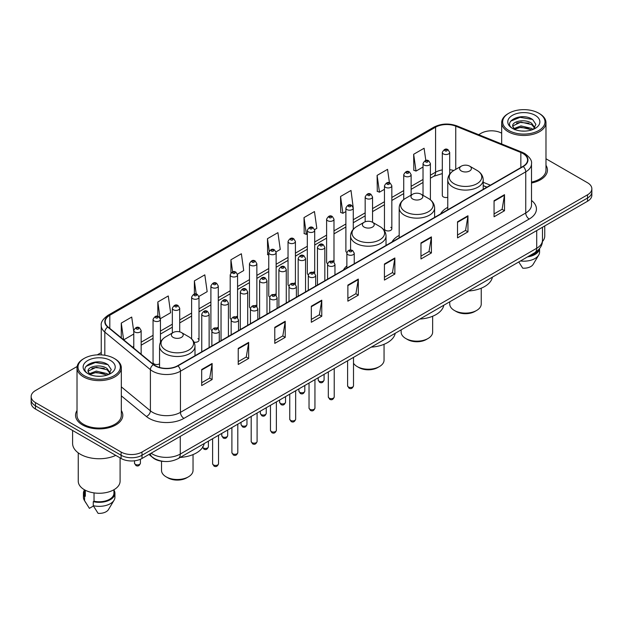 <?xml version="1.0" encoding="UTF-8"?>
<svg xmlns="http://www.w3.org/2000/svg" width="623" height="623" viewBox="0 0 623 623"><rect width="100%" height="100%" fill="white"/><g stroke="black" fill="none" stroke-linecap="round" stroke-linejoin="round"><path stroke-width="0.93" d="M346.863 265.935A26.088 15.061 0 0 0 343.39 270.047M399.179 235.401A26.088 15.061 0 0 0 391.984 241.997M447.766 207.35A26.088 15.061 0 0 0 440.57 213.938M391.836 228.812L391.836 185.81A3.691 2.134 180 0 1 389.562 187.78A3.691 2.134 180 0 1 385.536 187.313A3.691 2.134 180 0 1 384.453 185.81L384.453 228.812A3.691 2.134 0 0 0 385.536 230.323A3.691 2.134 0 0 0 389.562 230.783A3.691 2.134 0 0 0 391.836 228.812A3.691 2.134 0 0 0 390.753 227.309M353.272 229.303L353.272 208.074A3.691 2.134 180 0 1 350.99 210.044A3.691 2.134 180 0 1 346.972 209.585A3.691 2.134 180 0 1 345.89 208.074L345.89 251.085A3.691 2.134 0 0 0 346.925 252.564M333.99 262.119L333.99 219.21A3.691 2.134 180 0 1 331.709 221.181A3.691 2.134 180 0 1 327.682 220.713A3.691 2.134 180 0 1 326.608 219.21L326.608 262.213A3.691 2.134 0 0 0 327.643 263.7M313.626 271.838A3.691 2.134 0 0 1 314.701 273.256L314.708 230.339A3.691 2.134 180 0 1 312.427 232.309A3.691 2.134 180 0 1 308.401 231.849A3.691 2.134 180 0 1 307.318 230.339L307.318 273.349A3.691 2.134 0 0 0 308.362 274.829M294.336 282.974A3.691 2.134 0 0 1 295.419 284.384L295.419 241.475A3.691 2.134 180 0 1 293.145 243.445A3.691 2.134 180 0 1 289.119 242.978A3.691 2.134 180 0 1 288.036 241.475L288.036 284.477A3.691 2.134 0 0 0 289.08 285.965M275.055 294.103A3.691 2.134 0 0 1 276.137 295.52L276.137 252.611A3.691 2.134 180 0 1 273.855 254.573A3.691 2.134 180 0 1 269.837 254.114A3.691 2.134 180 0 1 268.754 252.611L268.754 295.614A3.691 2.134 0 0 0 269.79 297.093M256.855 306.656L256.855 263.739A3.691 2.134 180 0 1 254.573 265.709A3.691 2.134 180 0 1 250.555 265.25A3.691 2.134 180 0 1 249.473 263.739L249.473 306.75A3.691 2.134 0 0 0 250.508 308.229M236.491 316.375A3.691 2.134 0 0 1 237.565 317.785L237.573 274.875A3.691 2.134 180 0 1 235.292 276.846A3.691 2.134 180 0 1 231.265 276.378A3.691 2.134 180 0 1 230.191 274.875L230.191 317.878A3.691 2.134 0 0 0 231.226 319.365M217.209 327.503A3.691 2.134 0 0 1 218.284 328.921L218.284 286.004A3.691 2.134 180 0 1 216.01 287.974A3.691 2.134 180 0 1 211.984 287.514A3.691 2.134 180 0 1 210.901 286.004L210.901 329.014A3.691 2.134 0 0 0 211.945 330.494M160.438 342.323L160.438 319.404A3.691 2.134 180 0 1 158.156 321.375A3.691 2.134 180 0 1 154.138 320.915A3.691 2.134 180 0 1 153.056 319.404L153.056 362.415A3.691 2.134 0 0 0 154.138 363.918A3.691 2.134 0 0 0 159.558 363.793M449.689 174.144L449.689 152.409A3.691 2.134 180 0 1 447.407 154.379A3.691 2.134 180 0 1 443.389 153.92A3.691 2.134 180 0 1 442.307 152.409L442.307 195.412A3.691 2.134 0 0 0 443.389 196.923A3.691 2.134 0 0 0 447.766 197.289M486.89 187.196L483.207 185.709M333.983 262.119A3.691 2.134 0 0 0 332.908 260.71M256.847 306.648A3.691 2.134 0 0 0 255.773 305.239M194.041 342.152A3.691 2.134 0 0 0 199.002 340.15A3.691 2.134 0 0 0 197.919 338.639M164.106 461.448A14.765 8.527 180 0 1 153.04 457.835L148.944 454.455M77.143 366.488L35.472 390.551A14.765 8.527 0 0 0 31.15 396.578L31.15 403.003A14.765 8.527 0 0 0 35.472 409.038L121.103 458.473A14.765 8.527 0 0 0 141.989 458.473L587.528 201.245A14.765 8.527 0 0 0 591.85 195.217L591.85 192.001A14.765 8.527 0 0 1 587.528 198.028A14.765 8.527 0 0 0 591.85 192.001L591.85 188.785A14.765 8.527 0 0 0 587.528 182.757L545.982 158.772M31.15 396.578A14.765 8.527 0 0 0 35.472 402.606L121.103 452.041A14.765 8.527 0 0 0 141.989 452.041L141.989 455.257L587.528 198.028L141.989 455.257A14.765 8.527 0 0 1 121.103 455.257A14.765 8.527 0 0 0 141.989 455.257L141.989 458.473M35.472 402.606L35.472 405.822L121.103 455.257L35.472 405.822A14.765 8.527 0 0 1 31.15 399.795A14.765 8.527 0 0 0 35.472 405.822L35.472 409.038M77.018 410.518A23.627 13.644 0 0 0 75.547 415.268A23.627 13.644 0 0 0 82.462 424.909A23.627 13.644 0 0 0 108.215 427.869A23.627 13.644 0 0 0 122.801 415.268A23.627 13.644 0 0 0 121.321 410.518A23.627 13.644 0 0 1 122.801 415.268A23.627 13.644 0 0 1 108.215 427.869A23.627 13.644 0 0 1 82.462 424.909A23.627 13.644 0 0 1 75.547 415.268A23.627 13.644 0 0 1 77.018 410.518M522.954 153.515A15.754 9.096 180 0 1 527.572 159.947A15.754 9.096 180 0 1 522.954 166.372L177.664 365.724A15.754 9.096 180 0 1 153.624 364.517L108.036 326.927A15.754 9.096 180 0 1 105.186 321.709A15.754 9.096 180 0 1 109.804 315.277L435.578 127.193A15.754 9.096 180 0 1 455.748 126.173L520.851 152.495A15.754 9.096 180 0 1 522.954 153.515M523.234 153.351A16.143 9.322 0 0 0 521.077 152.308L455.974 125.994A16.143 9.322 0 0 0 435.298 127.037L109.523 315.121A16.143 9.322 0 0 0 107.717 327.059L153.297 364.642A16.143 9.322 0 0 0 177.944 365.888L523.234 166.536A16.143 9.322 0 0 0 523.234 153.351M201.681 369.509L201.681 385.582L212.124 379.555L212.124 363.482L201.681 369.509M201.681 382.732L209.725 378.091L212.085 364.011A3.94 2.274 -120 0 0 212.124 363.482M209.655 378.13L212.124 379.555M238.227 348.405L238.227 364.486L248.67 358.451L248.67 342.377L238.227 348.405M238.227 361.628L246.272 356.987L248.632 342.915A3.94 2.274 -120 0 0 248.67 342.377M246.202 357.026L248.67 358.451M274.774 327.309L274.774 343.382L285.217 337.355L285.217 321.273L274.774 327.309M274.774 340.532L282.819 335.883L285.178 321.811A3.94 2.274 -120 0 0 285.217 321.273M282.749 335.929L285.217 337.355M311.329 306.204L311.329 322.278L321.772 316.25L321.772 300.177L311.329 306.204M311.329 319.428L319.365 314.786L321.725 300.707A3.94 2.274 -120 0 0 321.772 300.177M319.295 314.825L321.772 316.25M494.062 200.699L494.062 216.781L504.505 210.745L504.505 194.672L494.062 200.699M494.062 213.923L502.107 209.281L504.466 195.201A3.94 2.274 -120 0 0 504.505 194.672M502.037 209.32L504.505 210.745M457.516 221.804L457.516 237.877L467.959 231.849L467.959 215.768L457.516 221.804M457.516 235.027L465.56 230.385L467.92 216.306A3.94 2.274 -120 0 0 467.959 215.768M465.49 230.424L467.959 231.849M420.969 242.9L420.969 258.981L431.412 252.954L431.412 236.872L420.969 242.9M420.969 256.123L429.013 251.482L431.373 237.41A3.94 2.274 -120 0 0 431.412 236.872M428.943 251.521L431.412 252.954M384.422 264.004L384.422 280.077L394.865 274.05L394.865 257.977L384.422 264.004M384.422 277.227L392.467 272.586L394.818 258.506A3.94 2.274 -120 0 0 394.865 257.977M392.397 272.625L394.865 274.05M347.875 285.1L347.875 301.182L358.318 295.154L358.318 279.073L347.875 285.1M347.875 298.331L355.92 293.682L358.272 279.61A3.94 2.274 -120 0 0 358.318 279.073M355.85 293.729L358.318 295.154M531.505 182.991A23.627 13.644 0 0 0 547.453 170.095A23.627 13.644 0 0 0 545.982 165.344A23.627 13.644 0 0 1 547.453 170.095A23.627 13.644 0 0 1 531.505 182.991M141.989 452.041L587.528 194.812A14.765 8.527 0 0 0 591.85 188.785M501.679 133.19A14.765 8.527 0 0 0 481.011 133.322L478.659 134.677M101.253 352.571L97.281 354.861M198.916 296.423L207.171 291.65L204.811 274.852L194.376 280.88L194.376 294.064M160.345 318.688L170.624 312.754L168.265 295.956L157.821 301.984L157.821 316.367M133.774 331.677L131.718 317.052L121.275 323.088L121.275 337.845M314.615 229.622L316.819 228.353L314.459 211.555L304.016 217.583L304.188 233.563M353.179 207.358L351.006 190.451L340.563 196.479L340.734 212.459M389.445 182.827L387.553 169.347L377.11 175.382L377.281 191.362M425.813 160.461L424.099 148.251L413.664 154.278L413.828 170.258M237.48 274.151L243.718 270.553L241.366 253.756L230.923 259.783L230.923 272.944M276.044 251.887L280.264 249.449L277.913 232.652L267.469 238.679L267.633 254.659M268.754 255.08L267.469 254.597M267.469 238.679L269.206 251.053M304.016 217.583L306.376 234.38L307.318 233.835M306.376 234.38L304.016 233.5M340.563 196.479L342.923 213.276L345.89 211.563M342.923 213.276L340.563 212.396M377.11 175.382L379.469 192.18L384.453 189.299M379.469 192.18L377.11 191.3M413.664 154.278L416.016 171.076L423.025 167.034M416.016 171.076L413.664 170.196M230.923 259.783L232.62 271.885M194.376 280.88L196.222 294.064M157.821 301.984L160.072 318.003M123.704 339.846L133.774 334.029M121.275 323.088L123.619 339.776M508.859 130.503A21.166 12.219 0 0 0 538.794 130.503A21.166 12.219 0 0 0 538.794 113.222L539.487 113.62A22.148 12.787 0 0 0 539.487 113.62A22.148 12.787 0 0 1 545.982 122.669A22.148 12.787 0 0 1 532.307 134.482A22.148 12.787 0 0 1 508.166 131.71A22.148 12.787 0 0 1 501.679 122.669A22.148 12.787 0 0 1 508.166 113.627L508.859 113.222A21.166 12.219 0 0 0 508.859 130.503M531.505 182.087A22.148 12.787 0 0 0 545.982 170.095L545.982 122.669M542.407 241.56A20.917 12.078 0 0 0 544.751 236.008L544.751 225.939M521.14 131.001L524.893 131.11M513.78 128.642L520.945 125.908L531.692 128.424L533 129.467M514.442 129.335L520.945 127.185L531.933 129.864M512.698 125.947L514.536 129.42M512.721 126.29C511.522 121.337 525.103 118.393 531.692 123.315L534.892 127.738M512.768 126.601L513.079 125.776L520.945 122.085L531.692 124.592L534.643 128.065M533.374 129.311L535.889 124.374L532.712 119.585C521.451 111.486 501.437 122.155 512.994 128.696L513.562 129.047M535.173 115.31A16.05 9.267 0 0 0 512.48 115.31A16.05 9.267 0 0 0 512.48 128.416A16.05 9.267 0 0 0 535.173 128.416A16.05 9.267 0 0 0 535.173 115.31M514.785 129.748L512.745 126.477M528.982 256.061A14.765 8.527 0 0 0 538.14 250.158M539.487 113.627L538.794 113.222A21.166 12.219 0 0 0 508.859 113.222M518.764 261.956L522.744 268.186A9.843 5.685 0 0 0 533.132 264.393L538.716 255.056A15.754 9.096 0 0 0 539.58 252.089L539.58 248.546M520.47 260.975A15.754 9.096 0 0 0 538.716 255.056M527.502 256.91A15.754 9.096 0 0 0 539.557 248.577M510.642 121.189L520.073 117.326L532.494 119.437M516.537 123.066L520.073 122.427L528.943 123.19M516.537 128.174L520.073 127.528L528.943 128.291M449.736 301.805L449.736 304.016A15.754 9.096 0 0 0 454.354 310.449L456.091 311.453A13.293 7.671 0 0 0 474.89 311.453L476.626 310.449A15.754 9.096 0 0 0 481.244 304.016L481.244 288.192M456.091 311.453L454.354 310.449A15.754 9.096 0 0 0 476.626 310.449M461.316 170.975A5.911 3.411 0 0 0 469.664 170.975A5.911 3.411 0 0 0 469.664 166.154L477 170.391A16.276 9.4 0 0 1 477 183.684A16.276 9.4 0 0 1 453.98 183.684A16.276 9.4 0 0 1 453.98 170.391C449.97 172.773 447.898 175.935 447.766 179.876A17.724 10.233 0 0 0 452.96 187.11A17.724 10.233 0 0 0 472.273 189.33A17.724 10.233 0 0 0 483.207 179.876C483.082 175.935 481.011 172.773 477 170.391L469.664 166.154A5.911 3.411 0 0 0 461.316 166.154A5.911 3.411 0 0 0 461.316 170.975M468.426 291.019A27.077 15.63 0 0 0 492.404 277.173M401.142 329.863L401.142 332.067A15.754 9.096 0 0 0 405.76 338.499L407.497 339.504A13.293 7.671 0 0 0 426.296 339.504L428.04 338.499A15.754 9.096 0 0 0 432.65 332.067L432.65 316.243M407.497 339.504L405.76 338.499A15.754 9.096 0 0 0 428.04 338.499M412.722 199.033A5.911 3.411 0 0 0 421.078 199.033A5.911 3.411 0 0 0 421.078 194.205L428.406 198.441A16.276 9.4 0 0 1 428.406 211.734A16.276 9.4 0 0 1 405.386 211.734A16.276 9.4 0 0 1 405.386 198.441C401.376 200.824 399.304 203.986 399.179 207.934A17.724 10.233 0 0 0 404.366 215.169A17.724 10.233 0 0 0 423.679 217.38A17.724 10.233 0 0 0 434.62 207.934C434.488 203.986 432.417 200.824 428.406 198.441L421.078 194.205A5.911 3.411 0 0 0 412.722 194.205A5.911 3.411 0 0 0 412.722 199.033M419.84 319.069A27.077 15.63 0 0 0 443.81 305.231M353.506 363.24A15.754 9.096 0 0 0 357.166 366.558L358.91 367.562A13.293 7.671 0 0 0 377.702 367.562L379.446 366.558A15.754 9.096 0 0 0 384.056 360.125L384.056 344.301M358.91 367.562L357.166 366.558A15.754 9.096 0 0 0 379.446 366.558M364.128 227.084A5.911 3.411 0 0 0 372.484 227.084A5.911 3.411 0 0 0 372.484 222.263L379.82 226.499A16.276 9.4 0 0 1 379.82 239.793A16.276 9.4 0 0 1 356.792 239.793A16.276 9.4 0 0 1 356.792 226.499C352.789 228.875 350.718 232.044 350.585 235.985A17.724 10.233 0 0 0 355.772 243.219A17.724 10.233 0 0 0 375.085 245.439A17.724 10.233 0 0 0 386.026 235.985C385.894 232.044 383.83 228.875 379.82 226.499L372.484 222.263A5.911 3.411 0 0 0 364.128 222.263A5.911 3.411 0 0 0 364.128 227.084M371.246 347.128A27.077 15.63 0 0 0 395.223 333.282M161.528 461.207L161.528 470.412A15.754 9.096 0 0 0 166.146 476.844L167.883 477.849A13.293 7.671 0 0 0 186.682 477.849L188.419 476.844A15.754 9.096 0 0 0 193.037 470.412L193.037 454.588M167.883 477.849L166.146 476.844A15.754 9.096 0 0 0 188.419 476.844M173.108 337.37A5.911 3.411 0 0 0 181.457 337.37A5.911 3.411 0 0 0 181.457 332.55L188.792 336.786A16.276 9.4 0 0 1 188.792 350.079A16.276 9.4 0 0 1 165.773 350.079A16.276 9.4 0 0 1 165.773 336.786C161.762 339.169 159.69 342.331 159.558 346.271A17.724 10.233 0 0 0 164.752 353.506A17.724 10.233 0 0 0 184.065 355.725A17.724 10.233 0 0 0 194.999 346.271C194.874 342.331 192.803 339.169 188.792 336.786L181.457 332.55A5.911 3.411 0 0 0 173.108 332.55A5.911 3.411 0 0 0 173.108 337.37M180.218 457.414A27.077 15.63 0 0 0 204.196 443.568M84.206 375.677A21.166 12.219 0 0 0 114.141 375.677A21.166 12.219 0 0 0 114.141 358.396L114.834 358.793A22.148 12.787 0 0 1 121.321 367.835A22.148 12.787 0 0 1 107.647 379.656A22.148 12.787 0 0 1 83.513 376.884A22.148 12.787 0 0 1 77.018 367.835A22.148 12.787 0 0 1 83.513 358.793L84.206 358.396A21.166 12.219 0 0 0 84.206 375.677M77.018 367.835L77.018 415.268A22.148 12.787 0 0 0 83.513 424.31A22.148 12.787 0 0 0 107.647 427.082A22.148 12.787 0 0 0 121.321 415.268L121.321 367.835M72.595 430.462L72.595 443.397A26.579 15.349 0 0 0 80.375 454.253A26.579 15.349 0 0 0 115.761 455.39M78.249 452.866L78.249 481.182A20.917 12.078 0 0 0 84.378 489.725A20.917 12.078 0 0 0 107.179 492.341A20.917 12.078 0 0 0 120.091 481.182L120.091 457.889M96.487 376.167L100.233 376.284M89.128 373.816L96.292 371.082L107.039 373.598L108.347 374.641M89.782 374.501L96.292 372.359L107.281 375.03M88.045 371.121L89.883 374.594M88.069 371.464C86.87 366.511 100.451 363.567 107.039 368.489L110.24 372.904M88.116 371.767L88.427 370.942L96.292 367.251L107.039 369.766L109.983 373.239M108.721 374.485L111.237 369.548L108.059 364.751C96.799 356.66 76.785 367.321 88.341 373.862L88.91 374.213M110.52 360.483A16.05 9.267 0 0 0 87.827 360.483A16.05 9.267 0 0 0 87.827 373.59A16.05 9.267 0 0 0 110.52 373.59A16.05 9.267 0 0 0 110.52 360.483M84.409 489.74L84.409 493.237A14.765 8.527 0 0 0 85.328 496.204L85.328 490.239M84.409 490.075A15.754 9.096 0 0 0 83.42 493.237L83.42 497.255A15.754 9.096 0 0 0 84.284 500.23A15.754 9.096 0 0 0 84.572 500.666L89.385 508.337L93.442 505.993M84.572 500.666L84.572 496.648L85.328 496.204M83.42 493.237A15.754 9.096 0 0 0 84.572 496.648M90.133 374.921L88.092 371.651M94.034 492.886L94.034 501.235A14.765 8.527 0 0 0 113.939 493.237L113.939 489.74M114.834 358.793L114.141 358.396A21.166 12.219 0 0 0 84.206 358.396M94.034 501.235L93.271 501.671L93.271 505.689L98.091 513.36A9.843 5.685 0 0 0 108.48 509.559L114.064 500.23A15.754 9.096 0 0 0 114.928 497.255L114.928 493.237A15.754 9.096 0 0 0 113.939 490.075M93.271 505.689A15.754 9.096 0 0 0 114.064 500.23M93.271 501.671A15.754 9.096 0 0 0 114.928 493.237M85.99 366.363L95.42 362.493L107.841 364.603M91.877 368.24L95.42 367.601L104.282 368.357M91.877 373.348L95.42 372.702L104.282 373.465M151.109 453.209A19.687 11.37 0 0 0 152.433 454.05A19.687 11.37 0 0 0 180.273 454.05L536.707 248.266A19.687 11.37 0 0 0 542.469 240.229C542.617 245.112 540.016 249.293 534.666 252.774L178.233 458.559A9.843 5.685 60 0 0 180.273 454.05L180.273 436.365M536.707 230.58L536.707 248.266A9.843 5.685 60 0 1 534.666 252.774M150.307 453.669A9.843 6.588 129.5 0 0 152.028 456.869L149.037 454.401M587.528 201.245L587.528 194.812M121.103 458.473L121.103 452.041M531.505 200.45A24.616 14.212 180 0 1 529.223 219.031L183.933 418.383A4.922 2.842 60 0 1 180.452 412.348L525.742 212.996A19.687 11.37 0 0 0 531.505 204.959L531.505 163.802A19.687 11.37 180 0 1 525.742 171.839A4.922 2.842 -120 0 0 523.234 166.536M183.933 418.383A24.616 14.212 180 0 1 149.123 418.383A24.616 14.212 180 0 1 146.366 416.483L121.321 395.839M153.297 364.642A4.922 3.294 129.5 0 0 150.4 369.673L150.4 410.83A19.687 11.37 0 0 0 152.604 412.348A19.687 11.37 0 0 0 180.452 412.348L180.452 371.191A19.687 11.37 180 0 1 150.4 369.673L104.812 332.09A19.687 11.37 180 0 1 101.253 325.572L101.253 354.876M531.505 163.802C532.167 160.726 529.9 157.3 524.722 153.515L522.136 152.253A4.922 2.305 112 0 0 521.077 152.308M522.136 152.253L457.033 125.939C448.879 123.05 441.139 123.471 433.81 127.193A4.922 2.842 60 0 1 435.298 127.037M109.523 315.121A4.922 2.842 -120 0 0 108.036 315.277C102.927 318.953 100.661 322.379 101.253 325.572M107.717 327.059A4.922 3.294 129.5 0 0 104.812 332.09L104.812 355.258M457.033 125.939A4.922 2.305 112 0 0 455.974 125.994M177.944 365.888A4.922 2.842 60 0 1 180.452 371.191L525.742 171.839L525.742 212.996A4.922 2.842 60 0 0 529.223 219.031M121.321 386.86L150.4 410.83A4.922 3.294 -50.5 0 1 146.366 416.483M109.804 315.277L109.804 328.383M520.851 152.495L520.851 167.587M455.748 126.173L455.748 169.363M490.371 185.187L483.207 182.29M453.77 170.507A15.754 9.096 0 0 0 449.689 169.713M442.307 169.908A15.754 9.096 0 0 0 435.578 172.213L430.407 175.195M435.578 127.193L435.578 172.213A8.862 5.116 60 0 1 433.74 176.27L430.407 178.194M423.025 179.463L411.125 186.332M403.735 190.591L391.836 197.46M384.453 201.727L372.554 208.596M365.171 212.856L353.272 219.732M345.89 223.992L333.99 230.86M326.608 235.128L314.708 241.997M307.318 246.256L295.419 253.133M288.036 257.392L276.137 264.261M268.754 268.529L256.855 275.397M249.473 279.657L237.573 286.525M230.191 290.793L218.284 297.662M210.901 301.921L199.002 308.798M191.619 313.058L179.72 319.926M172.337 324.194L160.438 331.062M153.056 335.322L141.156 342.198M133.774 346.458L132.567 347.151M347.875 285.614L358.272 279.61M384.422 264.51L394.818 258.506M420.969 243.414L431.373 237.41M457.516 222.31L467.92 216.306M494.062 201.213L504.466 195.201M311.329 306.711L321.725 300.707M274.774 327.815L285.178 321.811M238.227 348.919L248.632 342.915M201.681 370.015L212.085 364.011M353.506 385.808C352.532 388.464 351.022 389.243 348.973 388.137L347.603 385.808A2.951 1.705 0 0 0 348.467 387.015A2.951 1.705 0 0 0 351.684 387.381A2.951 1.705 0 0 0 353.506 385.808L353.506 357.368M347.946 254.675A3.691 2.134 180 0 1 346.863 253.172C347.805 250.142 349.737 249.262 352.657 250.539L354.246 253.172A3.691 2.134 180 0 1 351.964 255.142A3.691 2.134 180 0 1 347.946 254.675M351.427 250.656A1.23 0.709 0 0 0 349.682 250.656A1.23 0.709 0 0 0 349.682 251.661A1.23 0.709 0 0 0 351.427 251.661A1.23 0.709 0 0 0 351.427 250.656M334.224 396.937C333.25 399.592 331.74 400.371 329.692 399.273L328.321 396.937A2.951 1.705 0 0 0 329.185 398.144A2.951 1.705 0 0 0 332.402 398.518A2.951 1.705 0 0 0 334.224 396.937L334.224 368.497M328.664 265.811A3.691 2.134 180 0 1 327.581 264.3C328.523 261.271 330.455 260.398 333.375 261.668L334.964 264.3A3.691 2.134 180 0 1 332.682 266.27A3.691 2.134 180 0 1 328.664 265.811M332.145 261.792A1.23 0.709 0 0 0 330.4 261.792A1.23 0.709 0 0 0 330.4 262.797A1.23 0.709 0 0 0 332.145 262.797A1.23 0.709 0 0 0 332.145 261.792M314.942 408.073C313.969 410.728 312.458 411.507 310.41 410.401L309.031 408.073A2.951 1.705 0 0 0 309.896 409.28A2.951 1.705 0 0 0 313.12 409.646A2.951 1.705 0 0 0 314.942 408.073L314.942 379.633M309.374 276.947A3.691 2.134 180 0 1 308.292 275.436C309.242 272.407 311.173 271.527 314.085 272.804L315.682 275.436A3.691 2.134 180 0 1 313.4 277.406A3.691 2.134 180 0 1 309.374 276.947M312.855 272.929A1.23 0.709 0 0 0 311.118 272.929A1.23 0.709 0 0 0 311.118 273.933A1.23 0.709 0 0 0 312.855 273.933A1.23 0.709 0 0 0 312.855 272.929M295.66 419.209C294.687 421.864 293.176 422.643 291.128 421.537L289.75 419.209A2.951 1.705 0 0 0 290.614 420.408A2.951 1.705 0 0 0 293.838 420.782A2.951 1.705 0 0 0 295.66 419.209L295.66 390.769M290.092 288.075A3.691 2.134 180 0 1 289.01 286.572C289.952 283.543 291.883 282.663 294.804 283.932L296.392 286.572A3.691 2.134 180 0 1 294.118 288.542A3.691 2.134 180 0 1 290.092 288.075M293.573 284.057A1.23 0.709 0 0 0 291.837 284.057A1.23 0.709 0 0 0 291.837 285.061A1.23 0.709 0 0 0 293.573 285.061A1.23 0.709 0 0 0 293.573 284.057M276.371 430.337C275.405 432.993 273.894 433.772 271.838 432.674L270.468 430.337A2.951 1.705 0 0 0 271.332 431.544A2.951 1.705 0 0 0 274.548 431.91A2.951 1.705 0 0 0 276.371 430.337L276.371 401.897M270.81 299.211A3.691 2.134 180 0 1 269.728 297.701C270.67 294.671 272.601 293.799 275.522 295.068L277.11 297.701A3.691 2.134 180 0 1 274.836 299.671A3.691 2.134 180 0 1 270.81 299.211M274.291 295.193A1.23 0.709 0 0 0 272.547 295.193A1.23 0.709 0 0 0 272.547 296.198A1.23 0.709 0 0 0 274.291 296.198A1.23 0.709 0 0 0 274.291 295.193M257.089 441.473C256.115 444.129 254.605 444.908 252.556 443.802L251.186 441.473A2.951 1.705 0 0 0 252.05 442.68A2.951 1.705 0 0 0 255.266 443.046A2.951 1.705 0 0 0 257.089 441.473L257.089 413.033M251.528 310.34A3.691 2.134 180 0 1 250.446 308.837C251.388 305.807 253.32 304.927 256.24 306.204L257.829 308.837A3.691 2.134 180 0 1 255.547 310.807A3.691 2.134 180 0 1 251.528 310.34M255.009 306.321A1.23 0.709 0 0 0 253.265 306.321A1.23 0.709 0 0 0 253.265 307.326A1.23 0.709 0 0 0 255.009 307.326A1.23 0.709 0 0 0 255.009 306.321M237.807 452.602C236.833 455.265 235.323 456.036 233.275 454.938L231.896 452.602A2.951 1.705 0 0 0 232.768 453.809A2.951 1.705 0 0 0 235.985 454.183A2.951 1.705 0 0 0 237.807 452.602L237.807 424.162M232.247 321.476A3.691 2.134 180 0 1 231.164 319.973C232.106 316.943 234.038 316.063 236.958 317.333L238.547 319.973A3.691 2.134 180 0 1 236.265 321.935A3.691 2.134 180 0 1 232.247 321.476M235.728 317.457A1.23 0.709 0 0 0 233.983 317.457A1.23 0.709 0 0 0 233.983 318.462A1.23 0.709 0 0 0 235.728 318.462A1.23 0.709 0 0 0 235.728 317.457M218.525 463.738C217.552 466.393 216.041 467.172 213.993 466.074L212.614 463.738A2.951 1.705 0 0 0 213.479 464.945A2.951 1.705 0 0 0 216.703 465.311A2.951 1.705 0 0 0 218.525 463.738L218.525 435.298M212.957 332.612A3.691 2.134 180 0 1 211.875 331.101C212.825 328.072 214.756 327.192 217.668 328.469L219.265 331.101A3.691 2.134 180 0 1 216.983 333.071A3.691 2.134 180 0 1 212.957 332.612M216.438 328.594A1.23 0.709 0 0 0 214.701 328.594A1.23 0.709 0 0 0 214.701 329.598A1.23 0.709 0 0 0 216.438 329.598A1.23 0.709 0 0 0 216.438 328.594M319.054 381.167A2.951 1.705 0 0 0 322.27 381.533A2.951 1.705 0 0 0 324.092 379.96C323.119 382.615 321.608 383.394 319.56 382.288L318.189 379.96A2.951 1.705 0 0 0 319.054 381.167M324.832 280.763L324.832 247.323A3.691 2.134 180 0 1 322.558 249.293A3.691 2.134 180 0 1 318.532 248.826A3.691 2.134 180 0 1 317.45 247.323L317.45 285.023M320.269 245.812A1.23 0.709 0 0 0 322.013 245.812A1.23 0.709 0 0 0 322.013 244.808A1.23 0.709 0 0 0 320.269 244.808A1.23 0.709 0 0 0 320.269 245.812M299.772 392.295A2.951 1.705 0 0 0 302.988 392.669A2.951 1.705 0 0 0 304.811 391.088C303.837 393.744 302.326 394.523 300.278 393.425L298.908 391.088A2.951 1.705 0 0 0 299.772 392.295M305.55 291.891L305.55 258.459A3.691 2.134 180 0 1 303.269 260.422A3.691 2.134 180 0 1 299.25 259.962A3.691 2.134 180 0 1 298.168 258.459L298.168 296.159M300.987 256.949A1.23 0.709 0 0 0 302.731 256.949A1.23 0.709 0 0 0 302.731 255.944A1.23 0.709 0 0 0 300.987 255.944A1.23 0.709 0 0 0 300.987 256.949M280.49 403.431A2.951 1.705 0 0 0 283.706 403.797A2.951 1.705 0 0 0 285.529 402.224C284.555 404.88 283.044 405.659 280.996 404.561L279.618 402.224A2.951 1.705 0 0 0 280.49 403.431M286.269 303.027L286.269 269.588A3.691 2.134 180 0 1 283.987 271.558A3.691 2.134 180 0 1 279.961 271.098A3.691 2.134 180 0 1 278.886 269.588L278.886 307.287M281.705 268.085A1.23 0.709 0 0 0 283.442 268.085A1.23 0.709 0 0 0 283.442 267.08A1.23 0.709 0 0 0 281.705 267.08A1.23 0.709 0 0 0 281.705 268.085M261.201 414.56A2.951 1.705 0 0 0 264.425 414.934A2.951 1.705 0 0 0 266.247 413.361C265.273 416.016 263.763 416.795 261.715 415.689L260.336 413.361A2.951 1.705 0 0 0 261.201 414.56M266.987 314.163L266.987 280.724A3.691 2.134 180 0 1 264.705 282.694A3.691 2.134 180 0 1 260.679 282.227A3.691 2.134 180 0 1 259.596 280.724L259.596 318.423M262.423 279.213A1.23 0.709 0 0 0 264.16 279.213A1.23 0.709 0 0 0 264.16 278.208A1.23 0.709 0 0 0 262.423 278.208A1.23 0.709 0 0 0 262.423 279.213M241.919 425.696A2.951 1.705 0 0 0 245.135 426.07A2.951 1.705 0 0 0 246.965 424.489C245.992 427.144 244.481 427.923 242.433 426.825L241.054 424.489A2.951 1.705 0 0 0 241.919 425.696M247.697 325.292L247.697 291.852A3.691 2.134 180 0 1 245.423 293.822A3.691 2.134 180 0 1 241.397 293.363A3.691 2.134 180 0 1 240.314 291.852L240.314 329.559M243.141 290.349A1.23 0.709 0 0 0 244.878 290.349A1.23 0.709 0 0 0 244.878 289.345A1.23 0.709 0 0 0 243.141 289.345A1.23 0.709 0 0 0 243.141 290.349M222.637 436.832A2.951 1.705 0 0 0 225.853 437.198A2.951 1.705 0 0 0 227.675 435.625C226.702 438.281 225.191 439.059 223.143 437.953L221.772 435.625A2.951 1.705 0 0 0 222.637 436.832M228.415 336.428L228.415 302.988A3.691 2.134 180 0 1 226.141 304.959A3.691 2.134 180 0 1 222.115 304.499A3.691 2.134 180 0 1 221.033 302.988L221.033 340.688M223.852 301.477A1.23 0.709 0 0 0 225.596 301.477A1.23 0.709 0 0 0 225.596 300.473A1.23 0.709 0 0 0 223.852 300.473A1.23 0.709 0 0 0 223.852 301.477M202.654 447.322A2.951 1.705 0 0 0 203.355 447.96A2.951 1.705 0 0 0 206.571 448.334A2.951 1.705 0 0 0 208.394 446.753C207.42 449.417 205.909 450.188 203.861 449.09L202.491 446.753M209.133 347.556L209.133 314.124A3.691 2.134 180 0 1 206.852 316.095A3.691 2.134 180 0 1 202.833 315.627A3.691 2.134 180 0 1 201.751 314.124L201.751 351.824M204.57 312.614A1.23 0.709 0 0 0 206.314 312.614A1.23 0.709 0 0 0 206.314 311.609A1.23 0.709 0 0 0 204.57 311.609A1.23 0.709 0 0 0 204.57 312.614M445.126 150.898A1.23 0.709 0 0 0 446.87 150.898A1.23 0.709 0 0 0 446.87 149.894A1.23 0.709 0 0 0 445.126 149.894A1.23 0.709 0 0 0 445.126 150.898M430.407 199.804L430.407 163.545A3.691 2.134 180 0 1 428.126 165.508A3.691 2.134 180 0 1 424.099 165.048A3.691 2.134 180 0 1 423.025 163.545L423.025 195.334M425.844 162.035A1.23 0.709 0 0 0 427.58 162.035A1.23 0.709 0 0 0 427.58 161.03A1.23 0.709 0 0 0 425.844 161.03A1.23 0.709 0 0 0 425.844 162.035M411.125 195.131L411.125 174.674A3.691 2.134 180 0 1 408.844 176.644A3.691 2.134 180 0 1 404.818 176.184A3.691 2.134 180 0 1 403.735 174.674L403.735 199.531M406.562 173.171A1.23 0.709 0 0 0 408.299 173.171A1.23 0.709 0 0 0 408.299 172.166A1.23 0.709 0 0 0 406.562 172.166A1.23 0.709 0 0 0 406.562 173.171M387.272 184.299A1.23 0.709 0 0 0 389.017 184.299A1.23 0.709 0 0 0 389.017 183.294A1.23 0.709 0 0 0 387.272 183.294A1.23 0.709 0 0 0 387.272 184.299M372.554 222.302L372.554 196.938A3.691 2.134 180 0 1 370.272 198.908A3.691 2.134 180 0 1 366.254 198.449A3.691 2.134 180 0 1 365.171 196.938L365.171 221.78M367.991 195.435A1.23 0.709 0 0 0 369.735 195.435A1.23 0.709 0 0 0 369.735 194.431A1.23 0.709 0 0 0 367.991 194.431A1.23 0.709 0 0 0 367.991 195.435M348.709 206.571A1.23 0.709 0 0 0 350.453 206.571A1.23 0.709 0 0 0 350.453 205.567A1.23 0.709 0 0 0 348.709 205.567A1.23 0.709 0 0 0 348.709 206.571M329.427 217.7A1.23 0.709 0 0 0 331.163 217.7A1.23 0.709 0 0 0 331.163 216.695A1.23 0.709 0 0 0 329.427 216.695A1.23 0.709 0 0 0 329.427 217.7M310.145 228.836A1.23 0.709 0 0 0 311.882 228.836A1.23 0.709 0 0 0 311.882 227.831A1.23 0.709 0 0 0 310.145 227.831A1.23 0.709 0 0 0 310.145 228.836M290.855 239.964A1.23 0.709 0 0 0 292.6 239.964A1.23 0.709 0 0 0 292.6 238.959A1.23 0.709 0 0 0 290.855 238.959A1.23 0.709 0 0 0 290.855 239.964M271.573 251.1A1.23 0.709 0 0 0 273.318 251.1A1.23 0.709 0 0 0 273.318 250.096A1.23 0.709 0 0 0 271.573 250.096A1.23 0.709 0 0 0 271.573 251.1M252.292 262.236A1.23 0.709 0 0 0 254.036 262.236A1.23 0.709 0 0 0 254.036 261.232A1.23 0.709 0 0 0 252.292 261.232A1.23 0.709 0 0 0 252.292 262.236M233.01 273.365A1.23 0.709 0 0 0 234.746 273.365A1.23 0.709 0 0 0 234.746 272.36A1.23 0.709 0 0 0 233.01 272.36A1.23 0.709 0 0 0 233.01 273.365M213.728 284.501A1.23 0.709 0 0 0 215.465 284.501A1.23 0.709 0 0 0 215.465 283.496A1.23 0.709 0 0 0 213.728 283.496A1.23 0.709 0 0 0 213.728 284.501M199.002 340.15L199.002 297.14A3.691 2.134 180 0 1 196.728 299.11A3.691 2.134 180 0 1 192.702 298.651A3.691 2.134 180 0 1 191.619 297.14L191.619 338.873M194.438 295.637A1.23 0.709 0 0 0 196.183 295.637A1.23 0.709 0 0 0 196.183 294.624A1.23 0.709 0 0 0 194.438 294.624A1.23 0.709 0 0 0 194.438 295.637M179.72 331.857L179.72 308.276A3.691 2.134 180 0 1 177.438 310.246A3.691 2.134 180 0 1 173.42 309.779A3.691 2.134 180 0 1 172.337 308.276L172.337 332.994M175.156 306.765A1.23 0.709 0 0 0 176.901 306.765A1.23 0.709 0 0 0 176.901 305.761A1.23 0.709 0 0 0 175.156 305.761A1.23 0.709 0 0 0 175.156 306.765M155.875 317.901A1.23 0.709 0 0 0 157.619 317.901A1.23 0.709 0 0 0 157.619 316.897A1.23 0.709 0 0 0 155.875 316.897A1.23 0.709 0 0 0 155.875 317.901M135.37 464.384A2.951 1.705 0 0 0 138.594 464.75A2.951 1.705 0 0 0 140.416 463.177C139.443 465.833 137.932 466.611 135.884 465.506L134.506 463.177A2.951 1.705 0 0 0 135.37 464.384M141.156 354.23L141.156 330.54A3.691 2.134 180 0 1 138.874 332.511A3.691 2.134 180 0 1 134.848 332.043A3.691 2.134 180 0 1 133.774 330.54L133.774 348.148M136.593 329.03A1.23 0.709 0 0 0 138.329 329.03A1.23 0.709 0 0 0 138.329 328.025A1.23 0.709 0 0 0 136.593 328.025A1.23 0.709 0 0 0 136.593 329.03M178.233 458.559C170.313 462.539 162.393 462.539 154.465 458.559L152.028 456.869M542.469 240.229L542.469 227.255M433.81 127.193L108.036 315.277M450.211 173.474L449.689 173.428M442.307 173.583L433.74 176.27M423.025 182.453L411.125 189.33M403.735 193.589L391.836 200.458M384.453 204.726L372.554 211.594M365.171 215.854L353.272 222.73M345.89 226.99L333.99 233.859M326.608 238.126L314.708 244.995M307.318 249.255L295.419 256.123M288.036 260.391L276.137 267.259M268.754 271.519L256.855 278.395M249.473 282.655L237.573 289.524M230.191 293.791L218.284 300.66M210.901 304.92L199.002 311.788M191.619 316.056L179.72 322.924M172.337 327.192L160.438 334.06M153.056 338.32L141.156 345.189M486.999 187.134L483.207 185.607M501.679 143.983L501.679 122.669M483.207 189.322L483.207 179.876M447.766 209.787L447.766 179.876M461.316 166.154L453.98 170.391M434.62 217.38L434.62 207.934M399.179 237.838L399.179 207.934M412.722 194.205L405.386 198.441M386.026 245.431L386.026 235.985M350.585 250.002L350.585 235.985M364.128 222.263L356.792 226.499M194.999 355.717L194.999 346.271M159.558 367.453L159.558 346.271M173.108 332.55L165.773 336.786M85.881 502.901L84.284 500.23M347.603 385.808L347.603 360.779M346.863 268.046L346.863 253.172M354.246 263.778L354.246 253.172M328.321 396.937L328.321 371.908M327.581 279.174L327.581 264.3M334.964 274.914L334.964 264.3M309.031 408.073L309.031 383.044M308.292 290.31L308.292 275.436M315.682 286.043L315.682 275.436M289.75 419.209L289.75 394.172M289.01 301.439L289.01 286.572M296.392 297.179L296.392 286.572M270.468 430.337L270.468 405.308M269.728 312.575L269.728 297.701M277.11 308.315L277.11 297.701M251.186 441.473L251.186 416.444M250.446 323.711L250.446 308.837M257.829 319.443L257.829 308.837M231.896 452.602L231.896 427.573M231.164 334.839L231.164 319.973M238.547 330.579L238.547 319.973M212.614 463.738L212.614 438.709M211.875 345.975L211.875 331.101M219.265 341.716L219.265 331.101M324.092 379.96L324.092 374.345M324.832 247.323L323.244 244.691C321.102 243.141 319.171 244.021 317.45 247.323M318.189 379.96L318.189 377.756M304.811 391.088L304.811 385.481M305.55 258.459L303.962 255.819C301.82 254.277 299.889 255.15 298.168 258.459M298.908 391.088L298.908 388.892M285.529 402.224L285.529 396.61M286.269 269.588L284.672 266.956C282.531 265.406 280.607 266.286 278.886 269.588M279.618 402.224L279.618 400.021M266.247 413.361L266.247 407.746M266.987 280.724L265.39 278.092C263.249 276.542 261.317 277.422 259.596 280.724M260.336 413.361L260.336 411.157M246.965 424.489L246.965 418.882M247.697 291.852L246.108 289.22C243.967 287.678 242.036 288.55 240.314 291.852M241.054 424.489L241.054 422.293M227.675 435.625L227.675 430.01M228.415 302.988L226.827 300.356C224.685 298.806 222.754 299.686 221.033 302.988M221.772 435.625L221.772 433.421M208.394 446.753L208.394 441.146M209.133 314.124L207.545 311.484C205.403 309.942 203.472 310.822 201.751 314.124M449.689 152.409L448.101 149.777C445.959 148.227 444.028 149.107 442.307 152.409M430.407 163.545L428.811 160.905C426.669 159.363 424.738 160.243 423.025 163.545M411.125 174.674L409.529 172.041C407.387 170.492 405.456 171.372 403.735 174.674M391.836 185.81L390.247 183.178C388.106 181.628 386.174 182.508 384.453 185.81M372.554 196.938L370.965 194.306C368.824 192.764 366.892 193.636 365.171 196.938M353.272 208.074L351.684 205.442C349.542 203.892 347.611 204.772 345.89 208.074M333.99 219.21L332.394 216.57C330.252 215.028 328.321 215.908 326.608 219.21M314.708 230.339L313.112 227.707C310.97 226.165 309.039 227.037 307.318 230.339M295.419 241.475L293.83 238.843C291.689 237.293 289.757 238.173 288.036 241.475M276.137 252.611L274.548 249.971C272.407 248.429 270.475 249.309 268.754 252.611M256.855 263.739L255.266 261.107C253.125 259.557 251.194 260.437 249.473 263.739M237.573 274.875L235.977 272.243C233.835 270.694 231.904 271.573 230.191 274.875M218.284 286.004L216.695 283.372C214.553 281.83 212.622 282.702 210.901 286.004M199.002 297.14L197.413 294.508C195.272 292.958 193.34 293.838 191.619 297.14M179.72 308.276L178.131 305.636C175.99 304.094 174.058 304.974 172.337 308.276M160.438 319.404L158.849 316.772C156.708 315.23 154.777 316.102 153.056 319.404M140.416 463.177L140.416 459.26M141.156 330.54L139.56 327.908C137.418 326.359 135.487 327.239 133.774 330.54M134.506 463.177L134.506 460.794"/></g></svg>
